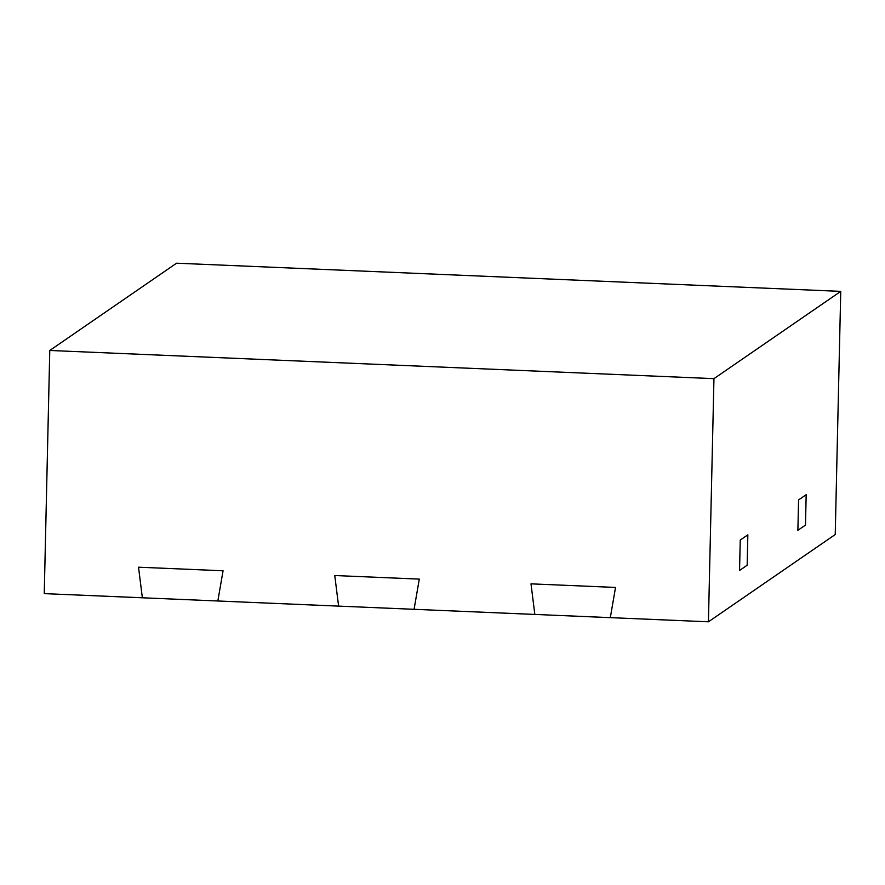 <?xml version="1.0" encoding="UTF-8"?>
<svg xmlns="http://www.w3.org/2000/svg" width="885" height="885" viewBox="0 0 885 885"><rect width="100%" height="100%" fill="white"/><g stroke="black" fill="none" stroke-linecap="round" stroke-linejoin="round"><path stroke-width="1.33" d="M142.363 597.784L44.25 593.625L49.77 350.471L176.569 263.199L840.75 291.375L835.23 534.529L708.431 621.801L610.318 617.642L615.529 587.441L531 583.846L534.839 614.433L414.08 609.311L419.291 579.111L334.762 575.527L338.601 606.114L217.843 600.992L223.064 570.781L138.525 567.197L142.363 597.784L217.843 600.992L223.064 570.781L138.525 567.197L142.363 597.784M840.75 291.375L713.952 378.647L708.431 621.801M740.247 540.071L739.55 570.46L747.161 565.227L747.847 534.828L740.247 540.071L739.55 570.46L747.161 565.227L747.847 534.828L740.247 540.071M806.18 494.693L805.494 525.082L797.883 530.314L805.494 525.082L806.18 494.693L798.569 499.925L797.883 530.314L798.569 499.925L806.18 494.693M713.952 378.647L49.77 350.471M531 583.846L615.529 587.441L610.318 617.642L534.839 614.433L531 583.846M334.762 575.527L419.291 579.111L414.08 609.311L338.601 606.114L334.762 575.527"/></g></svg>
